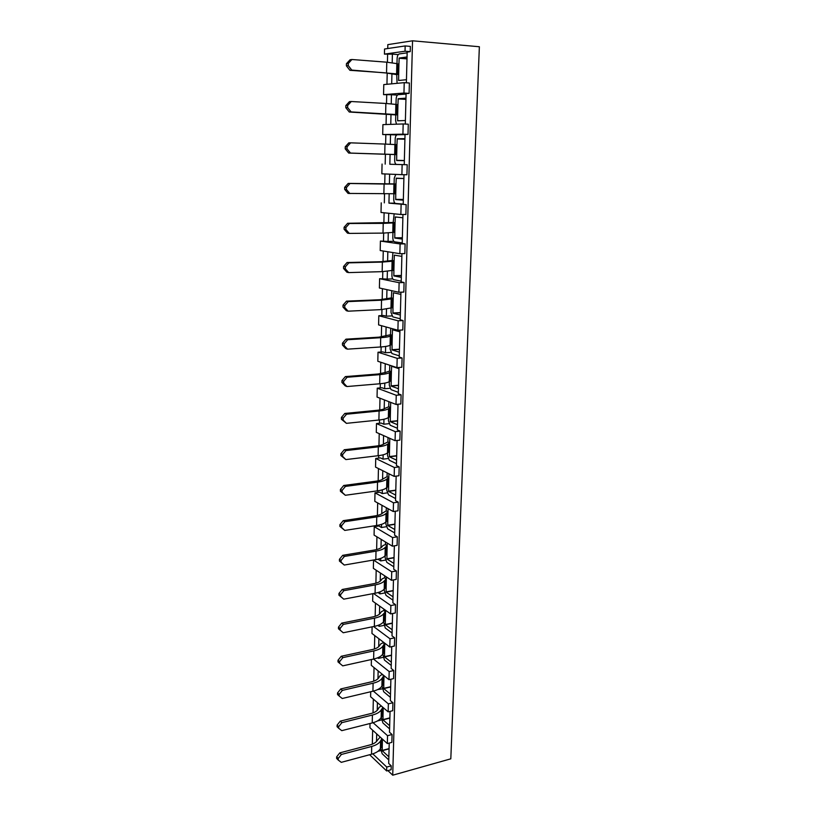 <?xml version="1.0" encoding="UTF-8"?>
<svg xmlns="http://www.w3.org/2000/svg" width="816" height="816" viewBox="0 0 816 816"><rect width="100%" height="100%" fill="white"/><g stroke="black" fill="none" stroke-linecap="round" stroke-linejoin="round"><path stroke-width="1.22" d="M406.378 82.793L407.174 52.071L410.213 51.653L405.032 51.224L384.428 54.121L392.394 54.131L392.19 62.72M398.259 54.611L392.394 54.131M403.961 93.044L383.561 94.656L383.775 84.589L404.226 82.651L403.961 93.044L409.102 93.361L406.093 93.595L405.307 124.063M409.102 93.361L409.377 82.997L404.226 82.651M397.443 95.105L391.456 94.738L391.241 103.836M390.997 114.311L390.772 124.369M383.561 94.656L391.456 94.738M402.91 134.181L382.704 134.548L382.918 124.634L403.175 123.961L402.91 134.181L408.01 134.395L405.032 134.446L404.246 164.659L407.204 164.74L402.135 164.608L401.88 174.665L406.939 174.767L407.204 164.74M408.01 134.395L408.286 124.195L403.175 123.961M396.729 134.956L390.527 134.701L390.303 144.289M390.079 154.357L389.844 164.261L396.474 164.434M382.704 134.548L390.527 134.701M402.135 164.608L389.844 164.261M389.62 174.145L389.395 183.967M389.161 193.953L388.946 203.133L394.985 203.174M388.946 203.133L406.144 204.622L403.216 204.367L403.991 174.706M382.061 164.057L381.857 173.818L401.88 174.665M388.712 213.251L388.498 222.921M388.263 232.978L388.069 241.403L393.842 241.332M388.069 241.403L380.409 241.067L400.105 243.943L405.103 243.872L402.206 243.454L402.951 214.496M381.235 202.858L381.021 212.466L400.86 214.496L405.889 214.496L406.144 204.622M387.824 251.756L387.61 261.253M387.376 271.391L387.192 279.092L392.782 278.909M387.192 279.092L379.603 278.695L399.116 282.683L404.073 282.509L401.207 281.928L401.941 253.643M380.409 241.067L380.205 250.532L399.86 253.684L404.848 253.592L405.103 243.872M386.947 289.66L386.733 299.003M386.498 309.213L386.335 316.2L391.772 315.925M386.335 316.2L383.632 315.496L378.797 315.741L398.137 320.8L403.063 320.545L400.217 319.801L400.942 292.189M379.603 278.695L379.399 288.007L398.871 292.261L403.828 292.077L404.073 282.509M386.09 326.981L385.876 336.172M385.642 346.453L385.499 352.747L390.803 352.379M385.499 352.747L382.816 351.9L378.012 352.226L397.178 358.336L402.074 357.979L399.248 357.092L399.952 330.123M378.797 315.741L378.604 324.911L397.902 330.235L402.818 329.96L403.063 320.545M385.244 363.732L385.03 372.769M384.795 383.122L384.662 388.742L389.854 388.294M384.662 388.742L382 387.763L377.247 388.171L396.239 395.291L401.095 394.842L398.3 393.812L398.983 367.465M378.012 352.226L377.818 361.264L396.943 367.628L401.829 367.251L402.074 357.979M384.407 399.932L384.203 408.816M383.959 419.23L383.846 424.208L388.936 423.677M383.846 424.208L381.205 423.086L376.482 423.575L395.311 431.674L400.126 431.144L397.361 429.971L398.024 404.246M377.247 388.171L377.053 397.076L396.005 404.43L400.85 403.971L401.095 394.842M383.581 435.581L383.377 444.332M383.143 454.808L383.041 459.143L388.039 458.541M383.041 459.143L380.429 457.888L375.727 458.459L394.393 467.507L399.177 466.895L396.433 465.579L397.086 440.456M376.482 423.575L376.288 432.347L395.077 440.681L399.891 440.14L400.126 431.144M382.775 470.699L382.571 479.308M382.327 489.845L382.245 493.568L387.151 492.884M382.245 493.568L379.654 492.191L374.993 492.833L393.485 502.799L398.239 502.115L395.525 500.657L396.158 476.116M375.727 458.459L375.544 467.099L394.169 476.381L398.942 475.748L399.177 466.895M381.97 505.308L381.776 513.774M381.531 524.362L381.46 527.493L386.294 526.738M381.46 527.493L378.889 525.983L374.258 526.708L392.598 537.56L397.321 536.795L394.628 535.214L395.25 511.244M374.993 492.833L374.809 501.35L393.271 511.54L398.014 510.826L398.239 502.115M381.184 539.396L380.99 547.73M380.746 558.379L380.695 560.929L385.448 560.102M380.695 560.929L378.145 559.297L373.544 560.092L391.731 571.812L396.413 570.976L393.74 569.262L394.352 545.843M374.258 526.708L374.085 535.102L392.384 546.169L397.096 545.384L397.321 536.795M380.409 572.995L380.225 581.196M379.97 591.886L379.93 593.885L384.622 592.987M373.595 593.528L390.864 605.554L395.515 604.636L392.863 602.81L393.465 579.931M373.544 560.092L373.361 568.364L391.507 580.298L396.188 579.431L396.413 570.976M378.012 592.559L379.93 593.885M379.644 606.104L379.46 614.183M379.216 624.913L379.175 626.362L383.806 625.413M373.606 626.535L390.017 638.806L394.638 637.816L392.006 635.868L392.588 613.52M372.82 593.671L372.657 601.147L390.65 613.907L395.301 612.979L395.515 604.636M377.91 625.423L379.175 626.362M378.889 638.734L378.706 646.69M378.461 657.472L378.44 658.379L383.01 657.37M373.514 659.053L389.181 671.568L393.771 670.517L391.16 668.457L391.731 646.619M372.106 626.841L371.963 633.471L389.803 647.037L394.414 646.037L394.638 637.816M377.696 657.798L378.44 658.379M378.155 670.905L377.971 678.728M377.716 689.561L382.225 688.888M373.34 691.111L388.355 703.861L392.914 702.739L390.334 700.567L390.884 679.238M371.402 659.522L371.28 665.336L388.967 679.687L393.557 678.616L393.771 670.517M377.42 702.617L377.237 710.328M381.449 719.957L377.369 720.987M373.096 722.711L387.539 735.695L392.068 734.512L389.507 732.227L390.048 711.389M370.709 691.744L370.597 696.752L388.151 711.858L392.7 710.726L392.914 702.739M376.696 733.89L376.523 741.469M380.684 750.608L377.89 751.352M372.79 753.851L386.733 767.071L391.231 765.826L388.691 763.439L389.222 743.08M386.733 767.071L386.641 770.957L391.129 769.702L391.231 765.826M384.428 54.121L384.54 49.011L405.164 45.941L405.032 51.224M410.213 51.653L410.356 46.39L405.164 45.941M369.628 754.739L386.641 770.957M392.068 734.512L391.853 742.376L387.335 743.58L369.934 727.729L370.025 723.496M391.935 73.624L391.7 83.834M412.539 40.8L479.369 46.747L450.809 758.829L392.731 775.2L412.539 40.8L387.824 44.625L387.743 48.542M372.331 744.161L372.647 730.198M373.024 712.878L373.33 699.098M373.728 681.156L374.034 667.57M374.442 648.965L374.738 635.582M375.166 616.315L375.462 603.136M375.901 583.185L376.186 570.221M376.645 549.566L376.931 536.826M377.165 526.259L377.176 525.402M377.4 515.447L377.675 502.931M377.91 492.436L377.951 490.783M378.165 480.818L378.44 468.547M378.675 458.102L378.726 455.634M378.95 445.669L379.216 433.643M379.44 423.269L379.511 419.954M379.736 409.979L380.001 398.218M380.225 387.916L380.317 383.724M380.542 373.748L380.797 362.253M381.021 352.022L381.133 346.943M381.358 336.967L381.602 325.737M381.827 315.588L381.959 309.58M382.184 299.605L382.429 288.67M382.643 278.593L382.796 271.636M383.02 261.661L383.255 251.022M383.479 241.026L383.653 233.09M383.877 223.115L384.101 212.782M384.326 202.878L384.52 193.933M384.744 183.967L384.968 173.941M385.183 164.138L385.407 154.183M385.621 144.095L385.835 134.671M386.06 124.532L386.294 113.924M386.529 103.499L386.713 94.85M386.947 84.283L387.202 73.001M387.437 62.24L387.61 54.386M392.731 775.2L387.906 770.61M387.539 735.695L387.335 743.58M388.355 703.861L388.151 711.858M389.181 671.568L388.967 679.687M390.017 638.806L389.803 647.037M390.864 605.554L390.65 613.907M391.731 571.812L391.507 580.298M392.598 537.56L392.384 546.169M393.485 502.799L393.271 511.54M394.393 467.507L394.169 476.381M395.311 431.674L395.077 440.681M396.239 395.291L396.005 404.43M397.178 358.336L396.943 367.628M398.137 320.8L397.902 330.235M399.116 282.683L398.871 292.261M400.105 243.943L399.86 253.684M401.115 204.592L400.86 214.496M389.079 748.853L382.245 750.689L388.865 756.84M382.245 750.689L382.276 746.018L380.399 748.588C379.001 751.077 376.043 752.954 371.535 754.219L341.272 762.348L338.212 760.033L338.232 758.452L336.651 756.86L336.631 758.431L338.212 760.033M380.542 748.313L382.174 753.749L388.783 759.92M380.164 737.042L377.298 740.387C376.145 742.387 373.738 743.896 370.066 744.906L339.803 752.882L336.651 756.86M338.232 758.452L341.394 754.463L371.708 746.446L371.535 754.219M339.803 752.882L341.394 754.463M380.399 748.588L380.582 740.877L381.878 738.602M380.582 740.877C379.185 743.335 376.227 745.192 371.708 746.446M389.875 718.121L383 719.865L389.671 725.74M383 719.865L383.03 715.132L381.143 717.58C379.736 719.957 376.768 721.742 372.229 722.945L341.751 730.657L338.671 728.249L338.691 726.648L337.1 725.118L337.079 726.719L338.671 728.249M381.286 717.325L382.918 722.966L389.589 728.872M381.317 705.973L379.134 707.339L378.022 709.288C376.87 711.195 374.442 712.623 370.75 713.582L340.272 721.15L337.1 725.118M338.691 726.648L341.873 722.66L372.402 715.051L372.229 722.945M340.272 721.15L341.873 722.66M381.143 717.58L381.327 709.757L382.979 707.411M381.327 709.757C379.919 712.103 376.941 713.867 372.402 715.051M390.68 686.96L383.765 688.602L390.497 694.202M383.765 688.602L383.795 683.808L381.898 686.134C380.48 688.388 377.492 690.081 372.922 691.213L342.241 698.496L339.14 695.997L339.16 694.375L337.549 692.927L337.528 694.549L339.14 695.997M382.041 685.889L383.683 691.754L390.415 697.374M382.316 674.291L379.879 675.903L378.757 677.749C377.594 679.555 375.156 680.911 371.433 681.819L340.751 688.949L337.549 692.927M339.16 694.375L342.363 690.387L373.106 683.216L372.922 691.213M340.751 688.949L342.363 690.387M381.898 686.134L382.092 678.198L383.989 675.648M382.092 678.198C380.674 680.422 377.675 682.094 373.106 683.216M382.316 674.557L383.989 675.913L383.795 683.808M391.507 655.36L384.54 656.9L391.323 662.215M384.54 656.9L384.571 652.045L382.663 654.238C381.245 656.37 378.236 657.961 373.636 659.032L342.73 665.866L339.609 663.275L339.629 661.623L338.008 660.256L337.987 661.898L339.609 663.275M382.806 654.004L384.458 660.093L391.241 665.428M383.102 641.937L383.081 642.743L380.623 644.018L379.501 645.762C378.328 647.465 375.87 648.74 372.127 649.587L341.231 656.278L338.008 660.256M339.629 661.623L342.853 657.635L373.81 650.913L373.636 659.032M341.231 656.278L342.853 657.635M382.663 654.238L382.857 646.19L384.785 643.222M382.857 646.19C381.439 648.292 378.42 649.862 373.81 650.913M383.081 642.743L384.764 644.028L384.571 652.045M392.333 623.302L385.325 624.75L392.17 629.758M385.325 624.75L385.356 619.823L383.438 621.884C382.01 623.883 378.981 625.382 374.35 626.382L343.23 632.757L338.456 628.769L340.088 630.074L340.109 628.402L338.477 627.106L338.456 628.769M383.581 621.67L385.244 627.983L392.088 633.022M343.23 632.757L340.088 630.074M383.887 609.113L383.857 610.48L381.388 611.674L380.256 613.306C379.083 614.907 376.604 616.1 372.841 616.896L341.72 623.118L338.477 627.106M340.109 628.402L343.363 624.403L374.534 618.14L374.35 626.382M341.72 623.118L343.363 624.403M383.438 621.884L383.632 613.724L385.55 611.694L385.591 610.317M383.632 613.724C382.204 615.692 379.175 617.161 374.534 618.14M383.857 610.48L385.55 611.694L385.356 619.823M393.179 590.794L386.121 592.13L393.026 596.833M386.121 592.13L386.152 587.132L384.224 589.06C382.796 590.927 379.746 592.324 375.085 593.242L343.74 599.158L338.926 595.15L340.578 596.363L340.598 594.67L338.956 593.456L338.926 595.15M384.377 588.856L384.326 590.743L386.039 595.405L392.935 600.148M343.74 599.158L340.578 596.363M384.683 575.81L384.642 577.759L382.153 578.86L381.021 580.39C379.838 581.879 377.349 582.991 373.555 583.715L342.22 589.478L338.956 593.456M340.598 594.67L343.873 590.672L375.268 584.888L375.085 593.242M342.22 589.478L343.873 590.672M384.224 589.06L384.428 580.778L386.356 578.891L386.407 576.932M384.428 580.778C382.99 582.614 379.94 583.981 375.268 584.888M384.642 577.759L386.356 578.891L386.152 587.132M394.036 557.807L386.927 559.031L393.893 563.417M386.927 559.031L386.968 553.972L385.03 555.757C383.591 557.481 380.521 558.776 375.819 559.623L344.26 565.049L339.405 561.031L341.068 562.163L341.098 560.439L339.436 559.307L339.405 561.031M385.172 555.563L385.121 557.726L386.845 562.367L393.802 566.783M344.26 565.049L341.068 562.163M385.499 542.008L385.438 544.558L382.939 545.578L381.796 546.985C380.613 548.362 378.104 549.382 374.279 550.055L342.72 555.329L339.436 559.307M341.098 560.439L344.393 556.441L376.013 551.137L375.819 559.623M342.72 555.329L344.393 556.441M385.03 555.757L385.234 547.352L387.172 545.608L387.233 543.058M385.234 547.352C383.785 549.046 380.715 550.31 376.013 551.137M385.438 544.558L387.172 545.608L386.968 553.972M394.903 524.341L387.753 525.453L394.771 529.513M387.753 525.453L387.784 520.322L385.835 521.965C384.387 523.556 381.307 524.729 376.574 525.504L344.78 530.42L339.895 526.391L341.567 527.432L341.598 525.688L339.925 524.647L339.895 526.391M385.988 521.791L385.927 524.229L387.661 528.829L394.679 532.93M344.78 530.42L341.567 527.432M386.325 507.705L386.243 510.867L382.582 513.091C381.398 514.355 378.869 515.284 375.023 515.896L343.24 520.659L339.925 524.647M341.598 525.688L344.913 521.689L376.768 516.895L376.574 525.504M343.24 520.659L344.913 521.689M385.835 521.965L386.039 513.437L387.988 511.836L388.069 508.674M386.039 513.437C384.591 514.988 381.5 516.14 376.768 516.895M386.243 510.867L387.988 511.836L387.784 520.322M395.791 490.385L388.579 491.385L395.668 495.098M388.579 491.385L388.62 486.183L386.662 487.662C385.203 489.11 382.102 490.181 377.339 490.865L345.321 495.271L340.394 491.222L342.077 492.181L342.108 490.396L340.415 489.447L340.394 491.222M386.804 487.509L386.743 490.243L388.498 494.812L395.576 498.566M345.321 495.271L342.077 492.181M387.161 472.892L387.07 476.677L383.387 478.686C382.184 479.828 379.654 480.675 375.768 481.216L343.76 485.469L340.415 489.447M342.108 490.396L345.454 486.407L377.533 482.134L377.339 490.865M343.76 485.469L345.454 486.407M386.662 487.662L386.866 479.012L388.834 477.564L388.926 473.77M386.866 479.012C385.417 480.42 382.296 481.46 377.533 482.134M387.07 476.677L388.834 477.564L388.62 486.183M396.688 455.92L389.426 456.797L396.576 460.173M389.426 456.797L389.467 451.523L387.498 452.86C386.039 454.155 382.908 455.104 378.114 455.716L345.862 459.581L340.894 455.512L342.598 456.379L342.628 454.573L340.925 453.716L340.894 455.512M387.641 452.717L387.569 455.746L389.344 460.285L396.484 463.692M345.862 459.581L342.598 456.379M388.008 437.549L387.906 441.986L384.193 443.771C382.99 444.791 380.44 445.546 376.533 446.015L344.281 449.728L340.925 453.716M342.628 454.573L345.994 450.575L378.308 446.842L378.114 455.716M344.281 449.728L345.994 450.575M387.498 452.86L387.712 444.077L389.681 442.782L389.783 438.335M387.712 444.077C386.243 445.332 383.112 446.25 378.308 446.842M387.906 441.986L389.681 442.782L389.467 451.523M396.566 440.518L397.076 440.742M397.596 420.944L390.283 421.699L397.494 424.718M390.283 421.699L390.323 416.354L388.345 417.527C386.876 418.669 383.724 419.495 378.899 420.026L346.412 423.341L341.404 419.261L343.118 420.026L343.148 418.19L341.435 417.425L341.404 419.261M388.498 417.404L388.416 420.74L390.201 425.238L397.402 428.288M346.412 423.341L343.118 420.026M388.875 401.666L388.753 406.776L385.019 408.337C383.816 409.234 381.235 409.877 377.308 410.285L344.821 413.447L341.435 417.425M343.148 418.19L346.545 414.202L379.093 411.009L378.899 420.026M344.821 413.447L346.545 414.202M388.345 417.527L388.559 408.612L390.538 407.48L390.67 402.359M388.559 408.612C387.09 409.714 383.938 410.509 379.093 411.009M388.753 406.776L390.538 407.48L390.323 416.354M396.464 404.389L398.004 404.991M398.514 385.448L391.15 386.08L398.432 388.722M391.15 386.08L391.19 380.654L389.212 381.664C387.733 382.643 384.56 383.347 379.695 383.785L346.963 386.539L345.229 385.866L341.924 382.439L343.658 383.102L343.679 381.245L341.955 380.582L341.924 382.439M389.354 381.551L389.273 385.213L391.068 389.66L398.33 392.343M346.963 386.539L343.658 383.102M389.773 365.242L389.609 371.025L385.856 372.361L378.094 374.003L345.362 376.594L341.955 380.582M343.679 381.245L347.106 377.247L379.899 374.636L379.695 383.785M345.362 376.594L347.106 377.247M389.212 381.664L389.426 372.606L391.415 371.647L391.619 366.251L398.953 368.689M389.426 372.606C387.947 373.555 384.775 374.228 379.899 374.636M389.609 371.025L391.415 371.647L391.19 380.654M399.452 349.411L392.037 349.911L399.381 352.175M392.037 349.911L392.078 344.413L390.079 345.25C388.6 346.066 385.407 346.647 380.501 346.984L347.534 349.156L345.78 348.575L342.455 345.035L344.199 345.596L344.23 343.709L342.475 343.148L342.455 345.035M390.232 345.158L390.14 349.136L391.945 353.552L399.279 355.858M347.534 349.156L344.199 345.596M390.731 328.256L390.476 334.744L378.889 337.161L345.923 339.17L342.475 343.148M344.23 343.709L347.677 339.721L380.705 337.702L380.501 346.984M345.923 339.17L347.677 339.721M390.079 345.25L390.303 336.049L392.302 335.264L392.516 329.776L399.911 331.826M390.303 336.049C388.814 336.835 385.621 337.375 380.705 337.702M390.476 334.744L392.302 335.264L392.078 344.413M400.401 312.824L392.935 313.191L400.34 315.058M392.935 313.191L392.975 307.612L381.327 309.611L348.106 311.182L346.341 310.702L342.985 307.04L344.75 307.499L344.78 305.582L343.016 305.123L342.985 307.04M391.119 308.203L391.017 312.518L392.843 316.883L400.248 318.791M348.106 311.182L344.75 307.499M391.772 290.71L391.364 297.901L379.695 299.747L346.484 301.145L343.016 305.123M344.78 305.582L348.248 301.594L381.531 300.186L381.327 309.611M346.484 301.145L348.248 301.594M390.966 308.264L391.19 298.931L393.21 298.319L393.424 292.75L400.88 294.403M391.19 298.931L381.531 300.186M391.364 297.901L393.21 298.319L392.975 307.612M401.37 275.675L393.842 275.9L401.319 277.369M393.842 275.9L393.893 270.239L382.163 271.657L348.697 272.595L346.912 272.238L343.536 268.444L345.311 268.801L345.341 266.842L343.556 266.495L343.536 268.444M392.017 270.667L391.904 275.329C391.966 277.736 392.588 279.184 393.751 279.653L401.227 281.163M348.697 272.595L345.311 268.801M392.904 252.572L392.261 260.488L380.521 261.742L347.055 262.517L343.556 266.495M345.341 266.842L348.84 262.854L382.378 262.079L382.163 271.657M347.055 262.517L348.84 262.854M391.874 270.718L392.098 261.242L394.118 260.804L394.342 255.143L401.87 256.377M392.098 261.242L382.378 262.079M392.261 260.488L394.118 260.804L393.893 270.239M402.349 237.946L394.771 238.037L402.319 239.078M394.771 238.037L394.822 232.295L383.01 233.101L349.289 233.396L347.483 233.141L344.087 229.225L345.872 229.469L345.902 227.48L344.107 227.246L344.087 229.225M392.935 232.55L392.812 237.568C392.873 240.006 393.496 241.434 394.679 241.842L402.217 242.933M349.289 233.396L345.872 229.469M394.169 213.812L393.179 222.493L347.636 223.268L344.107 227.246M345.902 227.48L349.442 223.502L383.224 223.37L383.01 233.101M347.636 223.268L349.442 223.502M392.782 232.58L393.016 222.952L395.056 222.707L395.281 216.954L402.869 217.76M393.016 222.952L383.224 223.37M393.179 222.493L395.056 222.707L394.822 232.295M403.339 199.634L395.709 199.573L403.328 200.185M395.709 199.573L395.76 193.749L348.075 193.423L344.648 189.363L346.453 189.496L346.484 187.476L344.668 187.354L344.648 189.363M393.863 193.831L393.74 199.216C393.802 201.685 394.424 203.092 395.617 203.449L403.226 204.102M349.891 193.555L346.453 189.496M395.74 174.4L394.24 178.265L394.108 183.906L348.228 183.386L344.668 187.354M346.484 187.476L350.044 183.498L384.091 184.039L383.877 193.933M348.228 183.386L350.044 183.498M393.72 193.841L393.955 184.059L395.995 184.018L396.229 178.163L403.889 178.531M393.955 184.059L384.091 184.039M394.108 183.906L395.995 184.018L395.76 193.749M404.246 164.648L396.566 164.434C395.362 164.159 394.73 162.761 394.679 160.262L394.811 154.561L396.719 154.591L396.668 160.507L404.359 160.67M345.219 148.859L348.677 153.051L350.503 153.071L347.045 148.869L347.075 146.819L345.239 146.819L345.219 148.859L347.045 148.869M347.075 146.819L350.656 142.841L348.82 142.851L345.239 146.819M396.086 144.667L395.842 154.561L394.658 154.489L394.903 144.554L396.953 144.707L397.198 138.751L404.93 138.669M395.842 154.561L396.719 154.591L396.953 144.707M394.658 154.489L350.503 153.071M394.903 144.554L384.968 144.075L384.754 154.122M350.656 142.841L384.968 144.075M394.811 154.561L348.677 153.051M405.032 134.64L397.29 134.773C396.066 135.048 395.362 136.456 395.189 138.975L395.056 144.565M396.464 124.185L395.627 120.697L395.76 114.903L397.688 114.811L397.637 120.819L405.399 120.513M345.79 107.692L349.279 112.016L351.125 111.914L347.636 107.569L347.667 105.488L345.821 105.611L345.79 107.692L347.636 107.569M347.667 105.488L351.288 101.521L349.432 101.653L345.821 105.611M397.055 104.683L396.811 114.74L395.617 114.505L395.862 104.407L397.933 104.764L398.177 98.716L405.98 98.155M396.811 114.74L397.688 114.811L397.933 104.764M395.617 114.505L351.125 111.914M395.862 104.407L385.866 103.469L385.642 113.679M351.288 101.521L385.866 103.469M395.76 114.903L349.279 112.016M406.082 94.075L398.279 94.676C397.035 95.033 396.331 96.492 396.148 99.062L396.015 104.448M397.066 83.324L396.729 74.603L398.677 74.389L398.616 80.488L406.46 79.713M346.382 65.831L349.901 70.309L351.757 70.074L348.248 65.586L348.279 63.475L346.412 63.719L346.382 65.831L348.248 65.586M348.279 63.475L351.92 59.507L350.054 59.772L346.412 63.719M398.035 64.066L397.79 74.276L396.596 73.879L396.841 63.617L398.922 64.189L399.167 58.028L407.051 56.987M397.79 74.276L398.677 74.389L398.922 64.189M396.596 73.879L351.757 70.074M396.841 63.617L386.774 62.189L386.549 72.573M351.92 59.507L386.774 62.189M396.729 74.603L384.611 72.787L349.901 70.309M407.153 52.836L399.269 53.927C398.024 54.356 397.3 55.886 397.117 58.507L396.994 63.668M381.684 738.827L381.49 746.507M382.439 739.123L382.276 746.018M382.163 750.455L389.079 748.598M382.429 707.809L382.245 715.601M383.214 707.615L383.03 715.132M382.918 719.63L389.875 717.876M383.194 676.352L383 684.257M383.683 688.378L390.691 686.715M383.969 644.446L383.775 652.463M384.458 656.676L391.507 655.115M384.754 612.082L384.56 620.221M385.244 624.526L392.343 623.067M385.55 579.248L385.346 587.5M386.039 591.906L393.19 590.549M386.356 545.935L386.152 554.309M386.845 558.807L394.046 557.573M387.172 512.142L386.968 520.639M387.661 525.239L394.913 524.107M388.008 477.839L387.804 486.458M388.498 491.161L395.791 490.151M388.855 443.027L388.64 451.778M389.344 456.583L396.688 455.695M389.711 407.694L389.497 416.578M390.201 421.484L397.596 420.719M390.578 371.821L390.364 380.837M391.068 385.866L398.524 385.223M391.466 335.407L391.241 344.566M392.435 329.939L392.986 329.909M391.955 349.697L399.452 349.197M392.353 298.432L392.129 307.724M393.343 292.913L394.057 292.893M392.843 312.977L400.411 312.61M393.271 260.885L393.037 270.32M394.261 255.316L395.291 255.296M393.761 275.696L401.37 275.461M394.189 222.748L393.955 232.336M395.189 217.138L396.984 217.138M394.679 237.833L402.349 237.742M395.128 184.008L394.893 193.749M396.137 178.347L402.829 178.48M395.617 199.369L403.349 199.43M397.198 138.751L404.92 139.057M397.096 138.955L404.909 139.25M396.576 160.303L404.359 160.517M398.177 98.716L405.95 99.175M398.075 98.92L405.95 99.389M397.545 120.615L399.86 120.727M399.167 58.028L407 58.65M399.065 58.252L407 58.874M398.524 80.294L399.748 80.376"/></g></svg>
